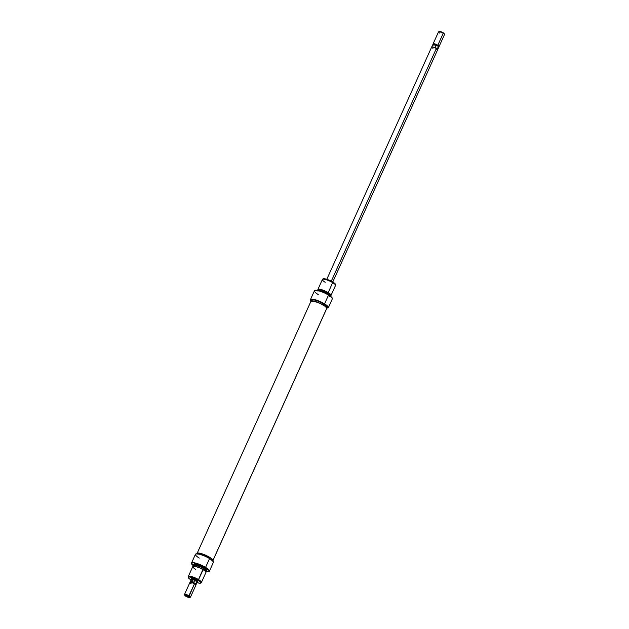 <?xml version="1.0" encoding="UTF-8"?>
<svg xmlns="http://www.w3.org/2000/svg" width="629" height="629" viewBox="0 0 629 629"><rect width="100%" height="100%" fill="white"/><g stroke="black" fill="none" stroke-linecap="round" stroke-linejoin="round"><path stroke-width="0.94" d="M310.946 300.882A9.694 2.131 24.3 0 1 310.561 300.277A9.694 2.131 24.3 0 1 314.759 299.781A9.694 2.131 24.3 0 1 324.438 303.98L324.556 303.862A9.828 2.162 -155.7 0 0 314.752 299.608A9.828 2.162 -155.7 0 0 310.49 300.112A9.828 2.162 -155.7 0 0 310.529 300.198A9.828 2.162 24.3 0 1 310.467 299.569A9.828 2.162 24.3 0 1 324.556 303.862L328.527 295.072A9.828 2.162 24.3 0 1 332.387 298.689A9.828 2.162 24.3 0 1 332.277 298.964A9.828 2.162 -155.7 0 0 332.34 298.861A9.828 2.162 -155.7 0 0 328.527 295.072L328.527 295.072A9.828 2.162 -155.7 0 0 314.437 290.771L310.467 299.569M335.454 284.898L335.603 284.638A6.966 1.533 -155.7 0 0 332.867 282.067L328.228 292.634A7.202 1.58 24.3 0 1 331.019 295.418A7.202 1.58 24.3 0 1 329.973 295.748A7.202 1.58 -155.7 0 0 328.228 292.634L327.788 292.831A6.549 1.439 24.3 0 1 330.052 295.583M327.552 294.128A7.202 1.58 24.3 0 1 329.659 295.661A7.202 1.58 -155.7 0 0 327.552 294.128L327.552 294.128A7.202 1.58 -155.7 0 0 318.604 290.669A7.202 1.58 24.3 0 1 327.552 294.128L327.552 294.128M330.06 295.937A7.155 1.573 -155.7 0 0 327.583 294.01L322.677 291.644L317.826 290.582M332.387 298.618A9.773 2.146 -155.7 0 0 332.395 298.547A9.773 2.146 -155.7 0 0 328.558 294.954A9.773 2.146 -155.7 0 0 314.634 290.527A9.773 2.146 -155.7 0 0 314.586 290.582M318.243 294.561A9.828 2.162 24.3 0 1 314.539 290.629A9.828 2.162 24.3 0 1 328.527 295.072L324.556 303.862A9.828 2.162 24.3 0 1 328.369 307.652A9.828 2.162 24.3 0 1 328.307 307.762A9.828 2.162 -155.7 0 0 324.556 303.862L327.583 306.339L328.236 307.597L327.214 307.825L328.086 307.872A9.694 2.131 24.3 0 0 324.438 303.98L318.667 301.11L313.863 299.561L310.923 299.412L310.514 300.143L311.096 301.055M331.019 295.418L335.524 285.432A7.202 1.58 -155.7 0 0 332.733 282.657A7.202 1.58 24.3 0 1 335.556 285.307L335.509 284.269L334.597 283.27L330.587 280.833L325.783 279.017L322.842 279.142M326.899 308.532L327.426 307.369A8.845 1.942 -155.7 0 0 323.99 303.956L323.463 305.12A8.845 1.942 24.3 0 1 326.899 308.532A8.845 1.942 24.3 0 1 326.593 308.8M329.651 296.456L330.178 295.292A6.384 1.407 -155.7 0 0 327.701 292.823L327.253 293.814L327.701 292.823L321.207 290.032L318.997 289.765L318.51 290.142L318.911 290.905M332.733 282.657A7.202 1.58 -155.7 0 0 322.394 279.504L317.889 289.489A7.202 1.58 24.3 0 1 328.228 292.634L332.867 282.067A6.966 1.533 -155.7 0 0 322.952 278.914L322.473 279.402A7.202 1.58 24.3 0 1 332.733 282.657M318.455 290.425L318.864 289.694L321.12 289.961L328.228 292.634A7.202 1.58 -155.7 0 0 320.342 289.348A7.202 1.58 -155.7 0 0 318.337 290.488A7.202 1.58 24.3 0 1 317.889 289.489M318.408 290.323A6.549 1.439 24.3 0 1 321.254 289.993A6.549 1.439 24.3 0 1 327.788 292.831L330.264 294.899L329.855 295.63M329.722 295.559L330.209 295.182L329.808 294.419L327.701 292.823A6.384 1.407 -155.7 0 0 318.541 290.032L318.015 291.196M330.288 296.267L327.583 294.01A7.155 1.573 -155.7 0 0 318.132 290.551M332.395 298.571L330.406 296.188L324.485 292.815L317.897 290.496L314.634 290.527M326.789 307.73L327.277 307.55M327.457 307.211L325.201 304.735L319.516 301.668L313.745 299.805L311.945 299.719L311.394 300.709M323.99 303.956A8.845 1.942 -155.7 0 0 311.308 300.088L310.781 301.252A8.845 1.942 24.3 0 1 323.463 305.12L323.99 303.956M310.773 301.661A8.845 1.942 24.3 0 1 310.781 301.252M310.868 301.873L311.418 300.882L313.226 300.976L320.57 303.555L325.657 306.645L326.938 308.375L326.262 308.902M325.193 282.287A7.202 1.58 24.3 0 1 322.473 279.402M311.025 301.189L314.327 301.26L320.279 303.453L325.382 306.496L326.789 308.241L213.027 560.203L326.789 308.241A8.68 1.911 -155.7 0 0 319.178 302.958A8.68 1.911 -155.7 0 0 310.93 301.322L197.074 553.473M212.893 560.62L326.75 308.462A8.68 1.911 -155.7 0 0 326.789 308.241L326.655 308.595M191.389 579.513L191.625 579.152A3.601 0.794 24.3 0 1 191.475 578.444A3.601 0.794 24.3 0 1 196.484 580.142L192.82 578.562L191.578 578.413L191.53 579.057M199.267 558.072A9.828 2.162 24.3 0 1 195.886 553.945A9.828 2.162 24.3 0 1 209.551 558.576A9.828 2.162 24.3 0 1 213.333 561.823A9.828 2.162 24.3 0 1 213.294 562.475A9.828 2.162 -155.7 0 0 213.365 562.365A9.828 2.162 -155.7 0 0 209.551 558.576L205.581 567.374A9.828 2.162 -155.7 0 0 196.342 563.277A9.828 2.162 -155.7 0 0 191.444 563.254A9.828 2.162 -155.7 0 0 191.444 563.325A9.828 2.162 24.3 0 1 191.483 563.073A9.828 2.162 24.3 0 1 205.581 567.374A9.828 2.162 24.3 0 1 209.394 571.163A9.828 2.162 24.3 0 1 209.323 571.274A9.828 2.162 -155.7 0 0 205.581 567.374L209.551 558.576A9.828 2.162 -155.7 0 0 195.454 554.283L191.483 563.073M196.02 553.897L199.668 554.212L205.502 556.343L210.526 559.087L213.294 561.736A9.694 2.131 -155.7 0 0 213.262 561.658A9.694 2.131 -155.7 0 0 209.536 558.458A9.694 2.131 -155.7 0 0 196.051 553.89A9.694 2.131 -155.7 0 0 195.973 553.913M200.879 583.02L201.351 582.54A7.202 1.58 -155.7 0 0 198.638 579.647A7.202 1.58 24.3 0 1 201.429 582.43L205.935 572.453A7.202 1.58 -155.7 0 0 203.143 569.67A7.202 1.58 24.3 0 1 204.928 570.92L204.519 570.582A6.549 1.439 -155.7 0 0 202.892 569.442L198.245 580.229A6.966 1.533 24.3 0 1 200.879 583.02A6.966 1.533 24.3 0 1 197.003 582.619M204.708 570.747A6.549 1.439 -155.7 0 0 204.519 570.582L199.582 567.751L194.542 566.281M206.611 570.959L206.949 570.204A7.202 1.58 -155.7 0 0 204.158 567.421L203.812 568.176A7.202 1.58 24.3 0 1 206.611 570.959A7.202 1.58 24.3 0 1 206.485 571.108A7.202 1.58 -155.7 0 0 206.532 571.069A7.202 1.58 -155.7 0 0 203.812 568.176L203.733 568.294A7.155 1.573 24.3 0 1 206.438 571.163A7.155 1.573 24.3 0 1 205.518 571.384M205.502 567.484L209.284 570.755L209.213 571.384L206.336 571.242L209.213 571.384A9.773 2.146 24.3 0 0 205.502 567.484A9.773 2.146 24.3 0 0 196.311 563.411A9.773 2.146 24.3 0 0 191.436 563.387L193.04 562.766L196.319 563.411L205.502 567.484M193.763 565.998A9.773 2.146 24.3 0 1 191.436 563.387L193.936 566.116M188.22 577.304A6.966 1.533 24.3 0 1 191.696 577.32A6.966 1.533 24.3 0 1 198.245 580.229L203.143 569.67A7.202 1.58 -155.7 0 0 192.804 566.525L188.299 576.502A7.202 1.58 24.3 0 1 198.638 579.647A7.202 1.58 -155.7 0 0 191.861 576.644A7.202 1.58 -155.7 0 0 188.268 576.628L188.22 577.304A6.966 1.533 24.3 0 0 190.957 579.867L191.082 579.946A6.966 1.533 24.3 0 1 190.957 579.867L188.661 578.13L188.22 577.304L188.755 576.887L192.27 577.501L195.965 578.995L199.196 580.842L200.981 582.792L199.833 583.232L196.932 582.596M191.751 578.405A3.279 0.723 24.3 0 1 191.751 578.397L191.35 579.285A3.279 0.723 24.3 0 1 196.051 580.716A3.279 0.723 24.3 0 1 197.325 581.974A3.279 0.723 24.3 0 1 197.262 582.053L196.484 580.999L197.27 582.045M212.877 561.052L213.042 560.683A8.845 1.942 -155.7 0 0 209.614 557.27L209.174 558.245L209.614 557.27A8.845 1.942 -155.7 0 0 196.932 553.41L196.759 553.772M205.282 571.903L205.809 570.739A6.384 1.407 -155.7 0 0 203.332 568.27L202.821 569.402L203.332 568.27A6.384 1.407 -155.7 0 0 194.172 565.479L193.646 566.643M193.449 565.156A7.202 1.58 -155.7 0 0 193.449 565.227A7.202 1.58 24.3 0 1 193.48 565.031A7.202 1.58 24.3 0 1 203.812 568.176A7.202 1.58 -155.7 0 0 197.042 565.172A7.202 1.58 -155.7 0 0 193.449 565.156L193.433 565.29A7.155 1.573 24.3 0 0 193.881 566.131L193.59 565.015L195.446 564.936L201.39 567.028L206.092 570.078L206.548 570.928L205.368 571.384M205.353 571.006L205.84 570.629L204.912 569.379L200.101 566.627L195.194 565.188L194.141 565.589L194.542 566.352M193.433 565.29A7.155 1.573 24.3 0 1 197.003 565.314A7.155 1.573 24.3 0 1 203.733 568.294L204.158 567.421A7.202 1.58 -155.7 0 0 193.818 564.268L193.48 565.031M206.98 570.078L205.14 568.058L200.509 565.557L195.808 564.04L193.787 564.394M213.082 560.533L210.825 558.057L203.56 554.346L198.339 553.001L197.074 553.221L197.019 554.023M195.682 584.797L196.279 584.192A3.247 0.715 -155.7 0 0 195.926 583.508A3.247 0.715 24.3 0 1 196.319 584.144L197.718 581.094A3.279 0.723 24.3 0 1 197.718 581.102M197.309 581.691L197.852 581.275L196.484 580.142A3.601 0.794 24.3 0 1 197.876 581.33L197.71 580.921M195.595 569.3A7.202 1.58 24.3 0 1 194.613 566.265A7.202 1.58 24.3 0 1 203.143 569.67L202.892 569.442A6.549 1.439 -155.7 0 0 195.147 566.344A6.549 1.439 -155.7 0 0 194.896 566.312M437.658 49.66L436.377 48.457L331.294 281.187L436.377 48.457A3.279 0.723 -155.7 0 0 431.675 47.026L326.797 279.307M437.627 49.707L438.602 47.529A3.247 0.715 -155.7 0 0 438.216 46.892L437.359 48.779L435.307 47.529L436.156 45.65L436.833 45.422L437.792 45.783L438.216 46.892A3.247 0.715 24.3 0 1 438.617 47.474L438.672 46.617A2.948 0.645 -155.7 0 0 437.517 45.532L438.216 46.892L437.359 48.779L435.307 47.529L436.156 45.65L437.517 45.532A2.948 0.645 24.3 0 1 438.531 46.774L438.948 46.625A3.279 0.723 -155.7 0 0 437.823 45.249A3.279 0.723 24.3 0 1 439.089 46.515L444.483 34.579A3.279 0.723 -155.7 0 0 443.209 33.313L443.131 32.716A2.618 0.574 -155.7 0 0 439.49 31.481L438.657 31.772A3.279 0.723 24.3 0 1 443.209 33.313A3.279 0.723 -155.7 0 0 438.515 31.882L433.122 43.818A3.279 0.723 24.3 0 1 437.823 45.249L443.209 33.313L437.823 45.249A3.279 0.723 -155.7 0 0 434.553 43.833A3.279 0.723 -155.7 0 0 433.137 43.999L433.302 44.407A2.948 0.645 24.3 0 1 434.576 44.258A2.948 0.645 24.3 0 1 437.517 45.532L437.823 45.249L437.517 45.532A2.948 0.645 -155.7 0 0 433.318 44.203L432.721 44.808A3.247 0.715 24.3 0 1 436.156 45.65A3.247 0.715 -155.7 0 0 432.681 44.856L431.698 47.033M439.781 33.148A3.279 0.723 24.3 0 1 438.657 31.772M433.287 44.234A3.279 0.723 24.3 0 1 433.122 43.818M197.302 581.967A3.247 0.715 -155.7 0 0 196.036 580.716L196.35 580.056L196.051 580.716A3.247 0.715 -155.7 0 0 191.373 579.293L190.398 581.471A3.247 0.715 24.3 0 1 193.874 582.257L194.723 580.37L196.051 580.716L196.775 581.621L195.926 583.508L194.565 583.618L188.614 596.418A2.618 0.574 24.3 0 1 189.51 597.519A2.618 0.574 24.3 0 1 185.87 596.284L184.84 595.317L185.94 595.27L189.636 597.385L185.87 596.284A2.618 0.574 24.3 0 1 184.855 595.419A2.618 0.574 24.3 0 1 185.995 595.286A2.618 0.574 24.3 0 1 188.614 596.418L189.219 595.852A3.279 0.723 24.3 0 1 190.485 597.118L195.878 585.182A3.279 0.723 -155.7 0 0 194.605 583.916A3.279 0.723 24.3 0 1 195.863 585.001L195.698 584.593A2.948 0.645 -155.7 0 0 194.565 583.618L193.874 582.257A3.247 0.715 -155.7 0 0 190.383 581.526L190.328 582.383M189.51 597.519L190.343 597.228A3.279 0.723 -155.7 0 0 189.219 595.852L194.565 583.618A2.948 0.645 24.3 0 1 195.705 584.758M190.784 582.108A3.247 0.715 24.3 0 1 190.398 581.471M190.335 582.336A2.948 0.645 24.3 0 1 194.565 583.618A2.948 0.645 -155.7 0 0 190.469 582.226L190.052 582.375A3.279 0.723 24.3 0 1 194.605 583.916A3.279 0.723 -155.7 0 0 189.911 582.485L184.517 594.421A3.279 0.723 24.3 0 1 189.219 595.852A3.279 0.723 -155.7 0 0 185.948 594.436A3.279 0.723 -155.7 0 0 184.525 594.602L184.855 595.419M191.177 583.751A3.279 0.723 24.3 0 1 190.052 582.375M194.565 583.618L193.874 582.257L194.723 580.37L196.775 581.621L195.926 583.508L194.565 583.618M191.609 579.16L192.639 580.543L191.641 580.221M193.174 580.944L192.639 580.543M194.723 580.37L196.775 581.621L194.723 580.37M433.074 45.492A3.247 0.715 24.3 0 1 432.721 44.808M444.105 33.777L441.81 32.04L439.396 31.757M439.089 46.515A3.279 0.723 24.3 0 1 438.672 46.664M443.209 33.313A3.279 0.723 24.3 0 1 444.475 34.398L444.145 33.581A2.618 0.574 -155.7 0 0 443.131 32.716L443.209 33.313M436.738 49.825L437.414 49.856M332.765 282.004L437.65 49.715A3.279 0.723 -155.7 0 0 436.377 48.457L432.579 46.916L431.73 46.955L432.139 47.718M432.5 47.993L432.949 48.284M437.359 48.779L435.307 47.529L437.359 48.779M332.34 298.861L328.369 307.652M191.892 578.295L191.475 578.444M209.394 571.163L213.365 562.365M194.613 566.265L195.147 566.344"/></g></svg>
